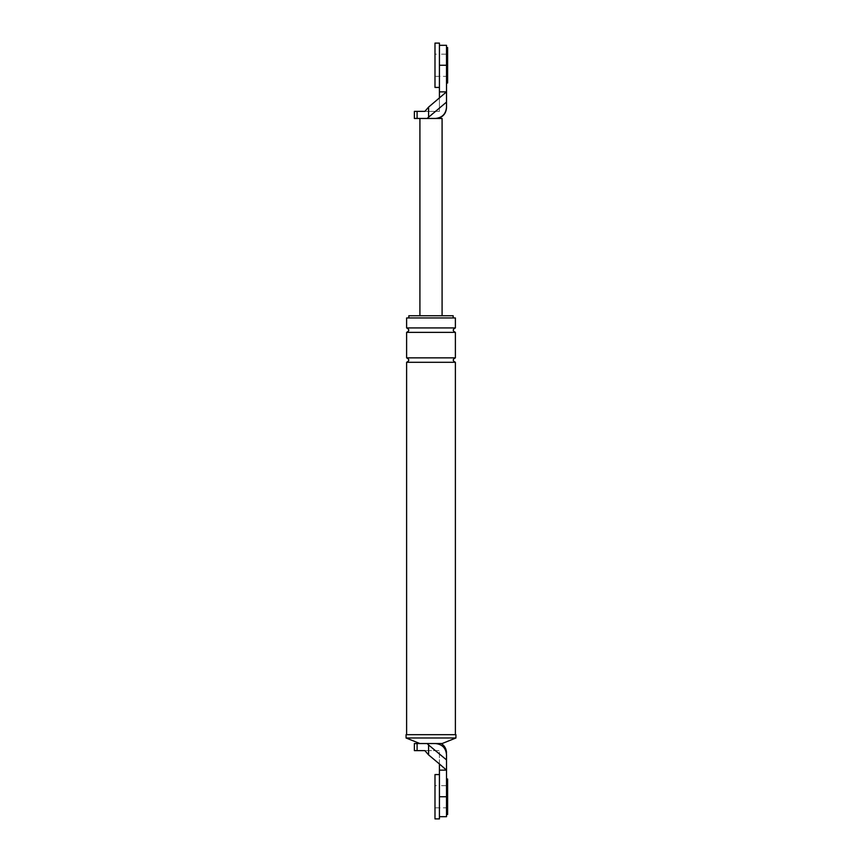 <?xml version="1.0" encoding="UTF-8"?>
<svg xmlns="http://www.w3.org/2000/svg" width="862" height="862" viewBox="0 0 862 862"><rect width="100%" height="100%" fill="white"/><g stroke="black" fill="none" stroke-linecap="round" stroke-linejoin="round"><path stroke-width="0.65" stroke-dasharray="4.31 3.23" d="M439.426 774.572L439.426 818.9M447.626 785.648L447.626 807.813L447.626 785.648L446.516 785.648L446.516 807.813L446.516 785.648L439.426 785.648L439.426 807.813L439.426 785.648L439.426 807.813L439.426 785.648L434.987 785.648L434.987 807.813L434.987 785.648M434.987 774.572L434.987 818.9M447.626 807.813L434.987 807.813M446.516 779L446.516 814.471L446.516 779M447.626 814.471L447.626 779M439.426 43.1L439.426 87.428M447.626 54.187L447.626 76.352L447.626 54.187L446.516 54.187L446.516 76.352L446.516 54.187L439.426 54.187L439.426 76.352L439.426 54.187L439.426 76.352L439.426 54.187L434.987 54.187L434.987 76.352L434.987 54.187M434.987 43.1L434.987 87.428M447.626 76.352L434.987 76.352M446.516 47.529L446.516 83L446.516 47.529M447.626 83L447.626 47.529M439.426 770.132L446.516 770.132L439.426 763.969L439.426 816.68L439.426 796.736L446.516 796.736L446.516 754.616C446.516 752.925 446.516 752.925 446.516 754.616A11.087 11.087 0 0 0 435.429 743.54A11.087 11.087 0 0 1 446.516 754.616C445.816 747.936 442.12 744.24 435.429 743.54L414.374 743.54M446.516 796.736L446.516 816.68M446.516 807.813L446.516 785.648L446.516 807.813M427.099 743.54L446.516 759.896M428.586 744.973L428.586 754.896L439.426 763.969M428.586 754.896L424.869 750.63L414.374 750.63M455.933 734.672L406.067 734.672M455.384 734.672L406.616 734.672L455.384 734.672M455.384 317.959L406.616 317.959M453.164 317.959L408.836 317.959L453.164 317.959M453.164 315.74L408.836 315.74M439.426 763.915L439.426 750.63L424.869 750.63L439.426 750.63L439.426 763.915M442.087 743.54L435.429 743.54M455.933 737.991L406.067 737.991M455.384 327.926L406.616 327.926M455.384 332.366L406.616 332.366M455.384 362.288L406.616 362.288M455.384 357.849L406.616 357.849M428.586 107.103L439.426 98.085L439.426 45.32L439.426 65.264L446.516 65.264L446.516 107.384A11.087 11.087 0 0 1 435.429 118.46L427.099 118.46L428.586 117.027L428.586 107.103L424.869 111.37L439.426 111.37L439.426 98.085L439.426 111.37L414.374 111.37M446.516 102.104L428.586 117.027M435.429 118.46A11.087 11.087 0 0 0 446.516 107.384C445.816 114.064 442.12 117.76 435.429 118.46L442.087 118.46M439.426 91.868L446.516 91.868L439.426 98.031M446.516 65.264L446.516 45.32M446.516 76.352L446.516 54.187L446.516 76.352M427.099 118.46L414.374 118.46M442.087 315.74L419.913 315.74L442.087 315.74M417.089 743.54L417.089 750.63M417.089 118.46L417.089 111.37"/><path stroke-width="1.29" d="M439.426 818.9L439.426 774.572L434.987 774.572L434.987 818.9L439.426 818.9M446.516 779L447.626 779L447.626 814.471L446.516 814.471M439.426 87.428L439.426 43.1L434.987 43.1L434.987 87.428L439.426 87.428M446.516 47.529L447.626 47.529L447.626 83L446.516 83M417.089 743.54L435.429 743.54C442.12 744.24 445.816 747.936 446.516 754.616C446.516 752.925 446.516 752.925 446.516 754.616L446.516 759.896L428.586 744.973L428.586 754.896L424.869 750.63L414.374 750.63L414.374 743.54L417.089 743.54L417.089 750.63M439.426 816.68L446.516 816.68L446.516 770.132L439.426 763.969L439.426 770.132L446.516 770.132L446.516 759.896M427.099 743.54L428.586 744.973M406.067 734.672L455.933 734.672L455.933 737.991L406.067 737.991L406.067 734.672M455.384 327.926L406.616 327.926L406.616 317.959L455.384 317.959L455.384 327.926C452.528 329.403 452.528 330.889 455.384 332.366L455.384 357.849C452.528 359.335 452.528 360.812 455.384 362.288L455.384 734.672M408.836 317.959L408.836 315.74L453.164 315.74L453.164 317.959M439.426 763.969L428.586 754.896M439.426 770.132L439.426 796.736L446.516 796.736M435.429 743.54L442.087 743.54L455.933 737.991M406.616 327.926C409.472 329.403 409.472 330.889 406.616 332.366L455.384 332.366M406.616 332.366L406.616 357.849C409.472 359.335 409.472 360.812 406.616 362.288L455.384 362.288M406.616 357.849L455.384 357.849M406.616 362.288L406.616 734.672M419.913 743.54L406.067 737.991M435.429 118.46C442.12 117.76 445.816 114.064 446.516 107.384L446.516 102.104L427.099 118.46L442.087 118.46L442.087 315.74M428.586 117.027L428.586 107.103L424.869 111.37L414.374 111.37L414.374 118.46L417.089 118.46L417.089 111.37M428.586 107.103L446.516 91.868L446.516 45.32L439.426 45.32M446.516 102.104L446.516 91.868L439.426 91.868L439.426 65.264L446.516 65.264M439.426 91.868L439.426 98.031M427.099 118.46L417.089 118.46M419.913 118.46L419.913 315.74M441.312 743.54C444.663 745.77 446.397 748.906 446.516 752.935M437.648 118.46C443.165 116.941 446.128 113.321 446.516 107.599"/></g></svg>
